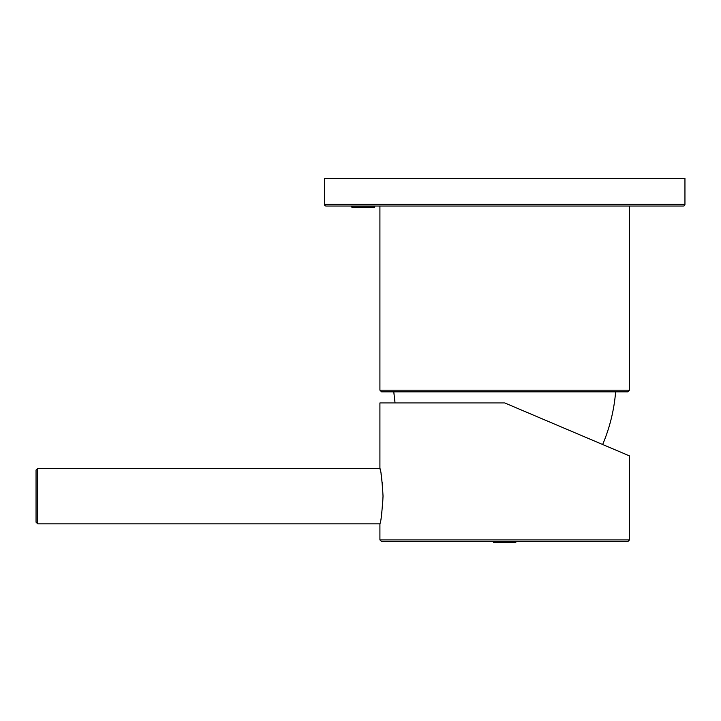 <?xml version="1.0" encoding="UTF-8"?>
<svg xmlns="http://www.w3.org/2000/svg" width="721" height="721" viewBox="0 0 721 721"><rect width="100%" height="100%" fill="white"/><g stroke="black" fill="none" stroke-linecap="round" stroke-linejoin="round"><path stroke-width="1.08" d="M324.45 204.376L684.95 204.376L684.95 178.312L324.45 178.312L324.45 204.376A1.667 1.667 0 0 0 326.117 206.044L683.283 206.044L629.487 206.044L629.487 390.169L627.829 391.836L504.7 391.836L627.829 391.836M684.95 204.376A1.667 1.667 0 0 1 683.283 206.044M629.487 390.169L379.913 390.169L379.913 206.044L374.758 206.044L374.749 207.152L373.983 207.152M352.677 206.044L326.117 206.044M382.481 507.701L383.031 496.102C381.977 512.964 380.94 522.211 379.913 523.834C380.913 522.328 381.959 513.091 383.031 496.102C381.977 479.24 380.94 470.002 379.913 468.371C380.913 469.876 381.959 479.123 383.031 496.102L382.247 482.241M381.31 475.572L381.112 474.409M380.228 469.84L380.012 468.83M37.717 523.834L37.717 468.371L36.05 470.038L36.05 522.166L37.717 523.834L379.913 523.834L379.913 539.921L629.487 539.921L627.829 541.579L381.571 541.579L379.913 539.921M504.7 402.931L629.487 455.897L504.7 402.931L379.913 402.931L379.913 468.371L37.717 468.371M568.779 430.131L565.039 428.544M522.491 410.483L539.209 417.576M554.44 424.038L571.095 431.113M580.54 435.124L589.922 439.107M597.051 442.126L601.269 443.92M602.657 444.506C609.795 427.643 614.112 410.087 615.626 391.836L393.774 391.836L395.045 402.931L393.774 391.836M379.913 390.169L381.571 391.836L504.7 391.836M493.606 541.579L493.606 542.688L493.245 541.579M515.794 541.579L515.794 542.688L493.606 542.688M374.37 206.044L374.37 207.152L352.181 207.152L352.181 206.044M352.677 207.152L351.803 207.152L351.803 206.044M374.758 206.044L374.749 207.152M629.487 455.897L629.487 539.921"/></g></svg>

